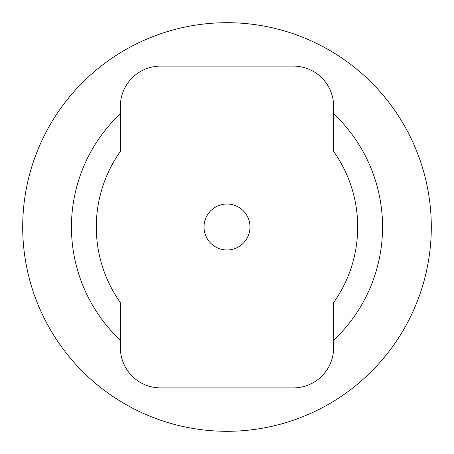 <?xml version="1.0" encoding="UTF-8"?>
<svg xmlns="http://www.w3.org/2000/svg" width="454" height="454" viewBox="0 0 454 454"><rect width="100%" height="100%" fill="white"/><g stroke="black" fill="none" stroke-linecap="round" stroke-linejoin="round"><path stroke-width="0.68" d="M249.984 227A22.984 22.984 0 0 1 215.508 246.902A22.984 22.984 0 0 1 215.508 207.098A22.984 22.984 0 0 1 249.984 227A22.984 22.984 0 0 1 215.508 246.902A22.984 22.984 0 0 1 215.508 207.098A22.984 22.984 0 0 1 249.984 227M120.378 151.403A130.701 130.701 0 0 0 120.378 302.597L120.378 347.69A40.196 40.196 0 0 0 160.574 387.886L293.426 387.886A40.196 40.196 0 0 0 333.622 347.69L333.622 302.597A130.701 130.701 0 0 0 333.622 151.403L333.622 106.31A40.196 40.196 0 0 0 293.426 66.114L160.574 66.114A40.196 40.196 0 0 0 120.378 106.31L120.378 151.403M333.622 340.267A155.557 155.557 0 0 0 333.622 113.733M120.378 113.733A155.557 155.557 0 0 0 120.378 340.267M431.3 227A204.3 204.3 0 0 1 227 431.3A204.3 204.3 0 0 1 22.7 227A204.3 204.3 0 0 1 227 22.7A204.3 204.3 0 0 1 431.3 227"/></g></svg>
